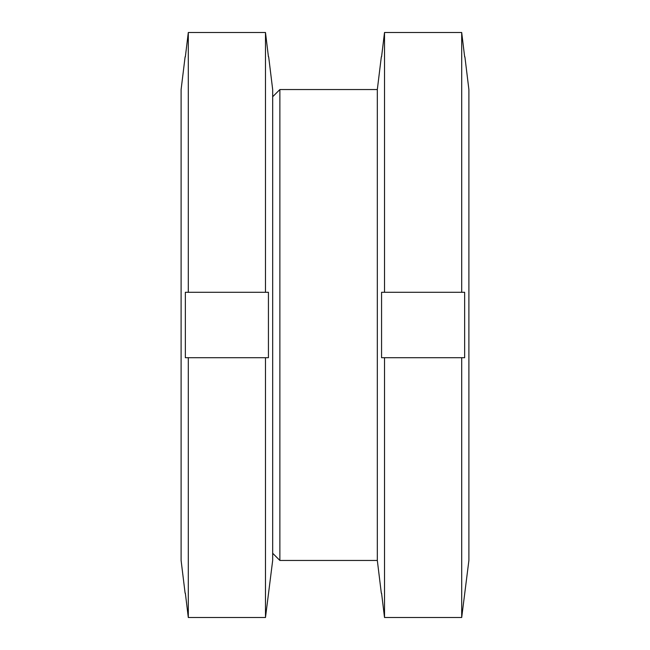 <?xml version="1.0" encoding="UTF-8"?>
<svg xmlns="http://www.w3.org/2000/svg" width="650" height="650" viewBox="0 0 650 650"><rect width="100%" height="100%" fill="white"/><g stroke="black" fill="none" stroke-linecap="round" stroke-linejoin="round"><path stroke-width="0.97" d="M272.675 553.264L279.874 560.454L279.874 89.546L377.325 89.546L381.322 56.842M279.874 560.454L377.325 560.454L377.325 89.546M381.566 593.158L384.516 617.5L461.695 617.5L468.894 560.454L468.894 89.546L464.896 56.842M464.652 56.842L461.695 32.5L384.516 32.5L381.566 56.842M461.695 292.297L461.695 32.5L384.516 32.5L384.516 292.297L464.652 292.297L464.652 357.703L381.566 357.703L381.566 292.297L384.516 292.297M384.516 617.5L384.516 357.703M461.695 617.5L461.695 357.703M185.347 593.158L188.305 617.5L265.484 617.5L272.675 560.454L272.675 89.546L268.678 56.842M268.434 56.842L265.484 32.5L188.305 32.5L185.347 56.842M265.484 292.297L265.484 32.5L188.305 32.5L188.305 292.297L268.434 292.297L268.434 357.703L185.347 357.703L185.347 292.297L188.305 292.297M185.104 593.158L181.106 560.454L181.106 89.546L185.104 56.842M188.305 617.5L188.305 357.703M265.484 617.5L265.484 357.703M272.675 96.736L279.874 89.546M377.325 560.454L381.322 593.158"/></g></svg>
